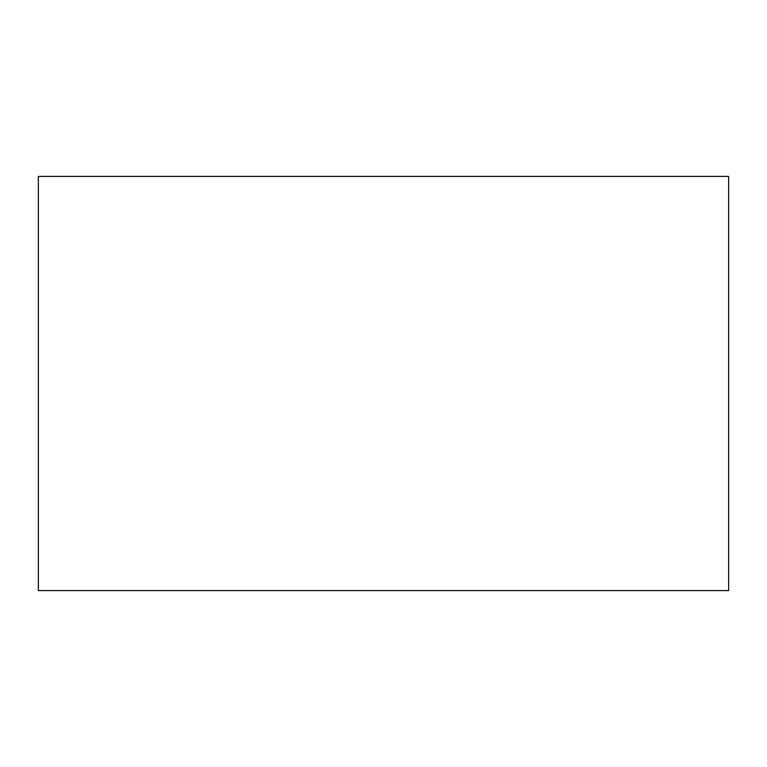 <?xml version="1.0" encoding="UTF-8"?>
<svg xmlns="http://www.w3.org/2000/svg" width="767" height="767" viewBox="0 0 767 767"><rect width="100%" height="100%" fill="white"/><g stroke="black" fill="none" stroke-linecap="round" stroke-linejoin="round"><path stroke-width="1.15" d="M728.65 590.59L728.65 176.41L38.35 176.41L38.35 590.59L728.65 590.59"/></g></svg>
